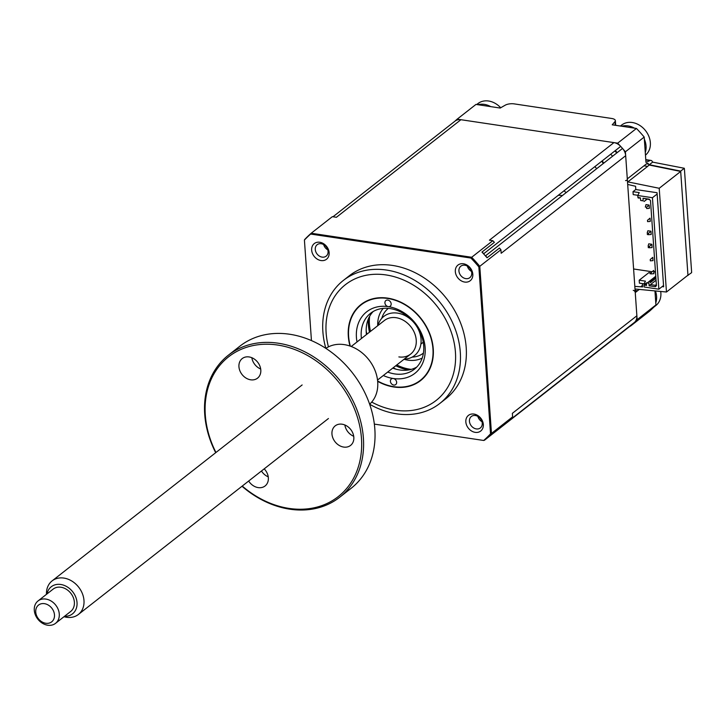 <?xml version="1.0" encoding="UTF-8"?>
<svg xmlns="http://www.w3.org/2000/svg" width="728" height="728" viewBox="0 0 728 728"><rect width="100%" height="100%" fill="white"/><g stroke="black" fill="none" stroke-linecap="round" stroke-linejoin="round"><path stroke-width="1.09" d="M637.146 319.674L655.937 304.941A135.008 107.999 -128.1 0 1 649.249 311.411L630.457 326.135A135.008 107.999 -128.1 0 0 637.146 319.674L635.253 292.583A2.129 1.702 51.9 0 0 633.242 290.345M655.937 304.941L654.954 290.918M687.578 275.475L691.6 272.672A7.107 3.258 98.5 0 0 691.573 271.362L684.447 169.478A7.107 3.258 98.5 0 0 684.302 168.277L652.643 162.126A7.107 3.258 98.5 0 0 650.914 160.406A7.107 3.258 98.5 0 0 649.931 160.57L645.973 162.417L644.198 137.064A135.008 107.999 -128.1 0 0 636.454 128.447L612.23 124.816L614.969 121.603A7.107 2.757 -4 0 0 615.36 120.593A7.107 2.757 -4 0 0 611.629 118.464L514.232 103.886A7.107 2.757 -4 0 0 505.232 105.178L500.209 108.044L475.975 104.422L457.184 119.146A135.008 107.999 -128.1 0 0 454.791 121.312M636.454 128.447L617.663 143.17L457.184 119.146M684.302 168.277L680.671 171.116L649.321 164.728L647.665 166.375L643.971 165.82M652.643 162.126L649.321 164.728M687.969 275.512L680.671 171.116M644.198 137.064L625.407 151.797A135.008 107.999 -128.1 0 0 617.663 143.17M603.321 163.491A11.011 8.809 51.9 0 1 601.883 161.125M615.233 150.669A11.011 8.809 51.9 0 1 617.18 152.625M625.561 180.562A2.129 1.702 51.9 0 0 627.299 178.888L625.407 151.797M594.867 166.621L596.705 168.668M627.299 178.888L646.764 163.627A4.268 1.956 98.5 0 1 648.976 165.338M639.275 289.425L635.253 292.583M652.142 271.753L633.597 268.978M645.627 284.129L642.396 283.638L642.624 286.914L634.816 286.386M640.868 286.65L642.515 285.349M610.746 154.181L612.585 156.229M627.691 184.448L635.59 186.277L635.817 189.544L657.056 192.72L663.636 286.823L662.152 286.604M634.998 288.998L666.466 292.019L659.213 188.279L627.864 181.891L647.665 166.375M649.34 165.056L680.689 171.444L659.213 188.279M680.689 171.444L687.951 275.184L666.466 292.019M357.011 341.96A39.085 31.268 51.9 0 1 356.429 337.428A39.085 31.268 51.9 0 1 388.27 306.634A39.085 31.268 51.9 0 1 425.143 347.711A39.085 31.268 51.9 0 1 393.293 378.514A3.549 2.839 -128.1 0 0 391.336 378.979A3.549 2.839 -128.1 0 0 390.399 381.308A3.549 2.839 -128.1 0 0 392.419 384.548A3.549 2.839 -128.1 0 0 395.714 384.575A3.549 2.839 -128.1 0 0 396.651 382.246A3.549 2.839 -128.1 0 0 393.293 378.514A39.085 31.268 51.9 0 1 383.31 375.512M387.715 372.063A35.526 28.419 -128.1 0 0 414.378 369.223A35.526 28.419 -128.1 0 0 423.696 345.927A35.526 28.419 -128.1 0 0 403.53 313.586A35.526 28.419 -128.1 0 0 370.552 313.295A35.526 28.419 -128.1 0 0 361.234 336.582A35.526 28.419 -128.1 0 0 361.416 338.502M366.448 334.561A35.526 28.419 51.9 0 1 366.266 332.632A35.526 28.419 51.9 0 1 373.2 311.493M391.164 303.831A3.549 2.839 -128.1 0 0 389.152 300.6A3.549 2.839 -128.1 0 0 385.849 300.564A3.549 2.839 -128.1 0 0 384.921 302.894A3.549 2.839 -128.1 0 0 388.27 306.634A3.549 2.839 -128.1 0 0 390.235 306.16A3.549 2.839 -128.1 0 0 391.164 303.831M377.668 381.345A48.321 38.657 -128.1 0 0 433.26 348.93A48.321 38.657 -128.1 0 0 387.678 298.134A48.321 38.657 -128.1 0 0 348.312 336.218A48.321 38.657 -128.1 0 0 350.004 346.037M416.753 367.076A35.526 28.419 51.9 0 1 392.747 368.113M663.545 285.512L658.84 289.198L652.443 197.716L657.147 194.03M645.081 285.194L645.645 284.093L639.402 283.156L639.193 280.216L645.445 281.144L644.18 283.62L646.4 283.601M655.773 276.258L647.256 282.937M653.79 271.744L655.473 271.999M651.178 272.927L648.93 272.591L639.193 280.216M653.926 271.772L655.437 271.462M637.874 195.304L633.205 194.613L633.005 191.673L639.248 192.602L637.764 195.513L637.901 197.479L640.403 197.852L640.658 200.473L643.133 200.846L643.024 198.244L649.221 199.172L650.486 200.573L656.438 285.685L655.346 286.732L649.149 285.804L648.894 283.183L646.418 282.81L646.528 285.412L644.025 285.039L644.162 286.996L658.84 289.198M656.356 284.548L655.391 285.303L650.523 284.575L656.055 280.235M655.346 286.732L655.391 285.303M649.149 285.804L650.523 284.575M643.024 198.244L649.576 199.563M649.221 199.172L649.403 199.7M637.764 195.513L652.443 197.716M638.429 197.552L638.192 198.016L640.413 197.998M635.808 189.471L633.005 191.673M647.592 221.621L650.268 221.421L650.04 218.154L647.492 220.311L647.592 221.621M649.13 205.087L646.582 207.243L645.336 207.052L646.009 204.623L649.13 205.087L649.358 208.354L646.673 208.545L646.582 207.243M651.241 273.892L653.926 273.701L653.699 270.434L651.15 272.591L651.241 273.892L649.995 273.71L651.205 273.291M651.869 244.29L649.321 246.446L648.075 246.264L648.748 243.825L651.869 244.29L652.097 247.566L649.412 247.757L648.166 247.566L649.376 247.156M649.321 246.446L649.412 247.757M650.959 231.222L648.411 233.379L647.165 233.197L647.838 230.758L650.959 231.222L651.187 234.489L648.502 234.689L647.256 234.498L648.457 234.079M648.411 233.379L648.502 234.689M650.332 260.824L653.016 260.633L652.788 257.366L650.24 259.514L650.332 260.824M646.864 199.317L644.089 201.492L646.746 199.299M655.828 277.068L649.713 281.863L650.386 282.61L655.919 278.278M319.765 242.26A9.946 7.963 -128.1 0 0 311.657 250.104A9.946 7.963 -128.1 0 0 321.048 260.56A9.946 7.963 -128.1 0 0 329.147 252.725A9.946 7.963 -128.1 0 0 319.765 242.26M321.194 243.725A7.28 5.824 -128.1 0 0 317.171 244.69A7.28 5.824 -128.1 0 0 315.816 251.824A7.28 5.824 -128.1 0 0 322.131 257.12A7.28 5.824 -128.1 0 0 326.153 256.156A7.28 5.824 -128.1 0 0 327.518 249.021A7.28 5.824 -128.1 0 0 321.194 243.725M323.66 244.59A7.28 5.824 -128.1 0 0 327.809 249.877M463.436 263.773A9.946 7.963 -128.1 0 0 455.328 271.608A9.946 7.963 -128.1 0 0 464.719 282.064A9.946 7.963 -128.1 0 0 472.818 274.229A9.946 7.963 -128.1 0 0 463.436 263.773M464.864 265.229A7.28 5.824 -128.1 0 0 460.842 266.193A7.28 5.824 -128.1 0 0 459.486 273.337A7.28 5.824 -128.1 0 0 465.802 278.633A7.28 5.824 -128.1 0 0 469.824 277.659A7.28 5.824 -128.1 0 0 471.189 270.525A7.28 5.824 -128.1 0 0 464.864 265.229M467.33 266.102A7.28 5.824 -128.1 0 0 471.48 271.389M473.946 414.059A9.946 7.963 -128.1 0 0 465.838 421.903A9.946 7.963 -128.1 0 0 475.229 432.359A9.946 7.963 -128.1 0 0 483.328 424.524A9.946 7.963 -128.1 0 0 473.946 414.059M475.375 415.524A7.28 5.824 -128.1 0 0 471.353 416.489A7.28 5.824 -128.1 0 0 469.997 423.632A7.28 5.824 -128.1 0 0 476.312 428.919A7.28 5.824 -128.1 0 0 480.334 427.955A7.28 5.824 -128.1 0 0 481.699 420.82A7.28 5.824 -128.1 0 0 475.375 415.524M477.841 416.389A7.28 5.824 -128.1 0 0 481.981 421.685M369.642 404.249A78.16 62.526 -128.1 0 0 396.614 413.822A78.16 62.526 -128.1 0 0 439.803 403.467L445.709 398.835A78.16 62.526 -128.1 0 0 460.287 322.249A78.16 62.526 -128.1 0 0 392.474 265.429A78.16 62.526 -128.1 0 0 349.285 275.785L343.379 280.416A78.16 62.526 -128.1 0 0 325.844 348.357M439.803 403.467A78.16 62.526 -128.1 0 0 454.381 326.881A78.16 62.526 -128.1 0 0 386.559 270.061A78.16 62.526 -128.1 0 0 343.379 280.416M350.341 346.155A47.966 38.366 51.9 0 1 361.197 304.823A47.966 38.366 51.9 0 1 387.696 298.462A47.966 38.366 51.9 0 1 429.32 333.333A47.966 38.366 51.9 0 1 420.365 380.325A47.966 38.366 51.9 0 1 393.866 386.677A47.966 38.366 51.9 0 1 377.632 380.981M311.447 340.586L304.413 240.058A134.716 107.762 51.9 0 1 310.656 234.052L470.925 258.049A134.716 107.762 51.9 0 1 478.851 266.903L490.526 433.815A134.716 107.762 51.9 0 1 483.683 440.467L374.347 424.106M304.823 239.385L304.413 240.058L304.823 239.385A135.008 107.999 51.9 0 1 311.102 233.333M332.978 216.771L455.027 121.121A10.656 8.527 51.9 0 1 460.924 119.711L336.409 217.281L332.35 216.671L311.202 233.242L304.677 239.512M460.924 119.711L613.932 142.615L489.416 240.185L492.82 240.695L471.68 257.266L311.202 233.242L310.656 234.052M478.851 266.903L479.779 266.311A135.008 107.999 51.9 0 0 471.68 257.266L470.925 258.049M490.526 433.815L491.464 433.433A135.008 107.999 51.9 0 1 484.475 440.231L483.683 440.467M613.932 142.615A10.656 8.527 51.9 0 1 620.684 146.392L483.756 253.699A10.656 8.527 51.9 0 0 481.963 252.07L494.385 242.333A135.008 107.999 51.9 0 0 492.82 240.695M481.963 252.07A135.008 107.999 51.9 0 1 487.068 257.776L499.481 248.039A135.008 107.999 51.9 0 1 500.919 249.75L479.779 266.311L491.464 433.433L512.603 416.871A135.008 107.999 51.9 0 1 511.384 418.172L498.962 427.9A10.656 8.527 51.9 0 1 497.743 429.529L634.67 322.222A135.008 107.999 51.9 0 1 633.087 323.76A10.656 8.527 51.9 0 1 632.614 324.169L495.686 431.467A10.656 8.527 51.9 0 1 494.558 432.186A135.008 107.999 51.9 0 0 498.962 427.9M620.684 146.392A135.008 107.999 51.9 0 1 622.522 148.439A10.656 8.527 51.9 0 1 625.68 155.701L636.873 315.77A10.656 8.527 51.9 0 1 634.67 322.222M622.522 148.439L485.594 255.746A10.656 8.527 51.9 0 1 487.068 257.776M500.919 249.75L501.164 253.271L625.68 155.701M636.873 315.77L512.357 413.34L512.603 416.871M495.268 431.768L484.475 440.231M506.479 422.686A10.656 8.527 51.9 0 0 506.979 422.458L494.558 432.186M632.104 324.533A10.656 8.527 51.9 0 1 630.985 325.116M633.087 323.76L496.159 431.067A10.656 8.527 51.9 0 1 495.686 431.467M421.157 334.789L420.447 335.344M564.018 190.8A46.192 36.946 51.9 0 1 566.147 192.62M602.329 160.779A10.338 8.272 -128.1 0 0 603.74 163.154M616.762 152.953A10.338 8.272 -128.1 0 0 614.787 151.014M423.414 353.107A28.419 22.741 51.9 0 1 412.121 357.12M381.754 318.373A28.419 22.741 51.9 0 1 388.352 308.363M422.195 358.076A31.977 25.58 51.9 0 1 405.642 359.696A31.977 25.58 51.9 0 1 404.031 359.277M377.732 325.716A31.977 25.58 51.9 0 1 383.237 308.363M368.477 318.664A42.634 34.107 -128.1 0 0 369.487 332.177M395.786 365.738A42.634 34.107 -128.1 0 0 405.551 369.351A42.634 34.107 -128.1 0 0 408.663 369.951M411.284 369.369A42.634 34.107 51.9 0 1 406.561 368.568A42.634 34.107 51.9 0 1 396.796 364.946M370.497 331.386A42.634 34.107 51.9 0 1 369.669 316.261M562.325 195.614A13.859 11.084 -128.1 0 0 561.388 195.441A13.859 11.084 -128.1 0 0 558.121 195.423M398.871 356.911A21.321 17.053 -128.1 0 0 416.234 340.113A21.321 17.053 -128.1 0 0 396.123 317.708M377.959 325.534A24.87 19.893 51.9 0 1 397.579 313.122A24.87 19.893 51.9 0 1 414.532 323.341M415.133 324.115A24.87 19.893 51.9 0 1 404.258 359.095M476.731 104.532L477.987 103.549A19.183 15.352 51.9 0 1 495.122 103.312A19.183 15.352 51.9 0 1 500.7 107.771M478.014 104.723A19.183 15.352 51.9 0 1 490.754 106.634M660.706 291.473A19.183 15.352 51.9 0 1 660.059 299.517A19.183 15.352 51.9 0 1 655.837 305.551L653.88 307.079M655.437 290.963A19.183 15.352 51.9 0 1 655.792 302.821M636.554 291.564A8.372 6.698 -128.1 0 0 635.453 290.408L635.053 289.817M635.453 290.408A8.372 6.698 -128.1 0 0 637.646 290.709M620.402 126.044L621.657 125.052A19.183 15.352 51.9 0 1 638.793 124.816A19.183 15.352 51.9 0 1 649.549 149.222A19.183 15.352 51.9 0 1 645.463 155.146M621.685 126.235A19.183 15.352 51.9 0 1 634.425 128.137M644.344 139.194A19.183 15.352 51.9 0 1 645.281 152.525M46.474 594.33A21.321 17.053 51.9 0 1 52.098 580.899A21.321 17.053 51.9 0 1 80.817 590.363A21.321 17.053 51.9 0 1 78.397 614.459A21.321 17.053 51.9 0 1 64.009 616.707M351.233 346.483L384.348 320.529A21.321 17.053 51.9 0 1 413.076 330.002A21.321 17.053 51.9 0 1 410.647 354.09L377.532 380.043M64.537 616.288A17.217 13.768 -128.1 0 0 74.465 594.403A17.217 13.768 -128.1 0 0 58.895 584.32A17.217 13.768 -128.1 0 0 47.002 593.921M57.166 607.27A14.214 11.366 51.9 0 1 55.556 623.332A14.214 11.366 51.9 0 1 36.4 617.016A14.214 11.366 51.9 0 1 38.02 600.955A14.214 11.366 51.9 0 1 57.166 607.27M55.556 623.332L70.652 611.493A14.214 11.366 -128.1 0 0 72.272 595.431A14.214 11.366 -128.1 0 0 53.126 589.125L38.02 600.955M37.319 617.116A10.656 8.527 -128.1 0 0 50.359 622.658A10.656 8.527 -128.1 0 0 52.898 609.8A10.656 8.527 -128.1 0 0 39.858 604.258A10.656 8.527 -128.1 0 0 37.319 617.116M268.232 476.822A12.431 9.946 51.9 0 1 261.452 471.007M264.2 468.85A12.431 9.946 51.9 0 1 265.083 485.967A12.431 9.946 51.9 0 1 258.213 487.614A12.431 9.946 51.9 0 1 248.667 481.026M242.242 486.058A88.825 71.053 -128.1 0 0 289.098 508.417A88.825 71.053 -128.1 0 0 361.47 438.42A88.825 71.053 -128.1 0 0 277.677 345.045A88.825 71.053 -128.1 0 0 215.952 452.498M215.697 452.698A90.245 72.19 51.9 0 1 228.401 355.173A90.245 72.19 51.9 0 1 278.26 343.216A90.245 72.19 51.9 0 1 356.556 408.817A90.245 72.19 51.9 0 1 339.721 497.233A90.245 72.19 51.9 0 1 289.862 509.19A90.245 72.19 51.9 0 1 241.996 486.249M339.721 497.233L351.169 488.27A90.245 72.19 -128.1 0 0 368.004 399.854A90.245 72.19 -128.1 0 0 289.699 334.252A90.245 72.19 -128.1 0 0 239.84 346.209L228.401 355.173M369.633 404.213A35.526 28.419 -128.1 0 0 374.647 369.533A35.526 28.419 -128.1 0 0 344.198 344.617A35.526 28.419 -128.1 0 0 325.871 348.375M260.688 369.014A12.431 9.946 51.9 0 1 251.833 357.712M250.669 379.807A12.431 9.946 51.9 0 1 239.885 370.77A12.431 9.946 51.9 0 1 242.196 358.586A12.431 9.946 51.9 0 1 249.067 356.938A12.431 9.946 51.9 0 1 259.86 365.984A12.431 9.946 51.9 0 1 257.539 378.16A12.431 9.946 51.9 0 1 250.669 379.807M353.708 436.281A12.431 9.946 51.9 0 1 344.854 424.979M343.689 447.074A12.431 9.946 51.9 0 1 332.896 438.029A12.431 9.946 51.9 0 1 335.217 425.853A12.431 9.946 51.9 0 1 342.087 424.206A12.431 9.946 51.9 0 1 352.88 433.242A12.431 9.946 51.9 0 1 350.559 445.427A12.431 9.946 51.9 0 1 343.689 447.074M615.224 125.262L614.969 121.603M646.537 163.8L648.584 164.109M649.931 160.57L645.8 159.951M371.708 402.074A73.546 58.832 -128.1 0 0 395.513 410.201A73.546 58.832 -128.1 0 0 455.437 352.252A73.546 58.832 -128.1 0 0 386.058 274.938A73.546 58.832 -128.1 0 0 328.446 346.865M423.241 342.233L420.875 344.089M366.193 331.113A46.192 36.946 -128.1 0 0 366.939 334.179M393.238 367.731A46.192 36.946 -128.1 0 0 396.032 369.196M615.36 120.593L615.688 125.334M645.772 159.641L650.914 160.406M78.397 614.459L328.437 418.518M52.098 580.899L302.138 384.957"/></g></svg>
